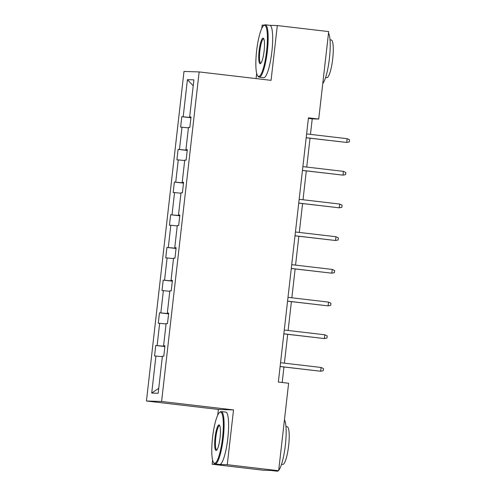 <?xml version="1.0" encoding="UTF-8"?>
<svg xmlns="http://www.w3.org/2000/svg" width="496" height="496" viewBox="0 0 496 496"><rect width="100%" height="100%" fill="white"/><g stroke="black" fill="none" stroke-linecap="round" stroke-linejoin="round"><path stroke-width="0.74" d="M212.604 460.052L212.133 464.225L227.28 464.702L233.523 409.913L218.37 409.442L217.725 415.146M218.37 409.442L146.444 401.01L183.997 71.449L199.144 71.92L161.597 401.481L146.444 401.01M264.294 25.153L262.167 25.085L261.789 28.384M256.674 73.29L256.066 78.591M212.133 464.225L263.506 470.245L278.653 470.723L288.622 383.247L278.349 382.044L308.45 117.85L318.723 119.052L328.687 31.583L277.314 25.563L269.781 25.327M227.28 464.702L278.653 470.723M162.347 356.655L154.56 355.954L155.75 345.476L164.877 346.549M158.745 388.287L151.708 393.08L155.93 355.998M164.901 346.32L155.75 345.476M157.127 345.52L159.656 323.311L158.286 323.268L159.476 312.79L168.603 313.863M168.628 313.639L159.476 312.79M160.847 312.833L163.376 290.625L162.006 290.582L163.203 280.11L172.323 281.176M172.348 280.953L163.203 280.11M164.573 280.153L167.102 257.945L165.732 257.901L166.923 247.423L176.049 248.496M176.074 248.267L166.923 247.423M168.299 247.467L170.829 225.258L169.452 225.215L170.649 214.743L179.769 215.81M179.8 215.586L170.649 214.743M172.019 214.787L174.549 192.578L173.178 192.535L174.375 182.057L183.495 183.123M183.52 182.9L174.375 182.057M175.745 182.1L178.275 159.892L176.905 159.848L178.095 149.37L187.221 150.443M187.246 150.214L178.095 149.37M179.465 149.414L182.001 127.205L180.625 127.162L181.821 116.69L190.941 117.757M190.966 117.533L181.821 116.69M183.191 116.734L187.42 79.645L193.886 79.85L189.658 116.932L191.034 116.975L189.838 127.453L188.468 127.41L185.938 149.618L187.308 149.662L186.118 160.134L184.741 160.096L182.212 182.305L183.582 182.342L182.392 192.82L181.021 192.777L178.492 214.985L179.862 215.028L178.665 225.506L177.295 225.463L174.766 247.671L176.136 247.715L174.945 258.187L173.569 258.143L171.039 280.352L172.416 280.395L171.219 290.873L169.849 290.83L167.319 313.038L168.69 313.081L167.493 323.559L166.123 323.516L163.593 345.724L164.963 345.768L163.773 356.24L162.403 356.196L158.174 393.285L151.708 393.08M164.951 345.91L163.593 345.724M166.073 323.975L159.656 323.311M168.671 313.224L167.319 313.038M169.793 291.288L163.376 290.625M172.397 280.544L171.039 280.352M173.519 258.602L167.102 257.945M176.123 247.857L174.766 247.671M177.246 225.922L170.829 225.258M179.843 215.171L178.492 214.985M180.966 193.235L174.549 192.578M183.57 182.491L182.212 182.305M184.692 160.549L178.275 159.892M187.29 149.804L185.938 149.618M188.418 127.869L182.001 127.205M191.016 117.124L189.658 116.932M233.523 409.913L161.597 401.481M199.144 71.92L271.07 80.346L277.314 25.563M310.465 134.379L312.232 118.848L318.723 119.052M282.193 382.497L283.96 367.003M284.394 363.171L287.686 334.323M288.12 330.485L291.406 301.636M291.846 297.805L295.132 268.95M295.566 265.118L298.852 236.27M299.293 232.432L302.579 203.583M303.013 199.752L306.305 170.897M306.739 167.065L310.025 138.217M308.382 118.401L312.232 118.848M193.211 85.765L187.42 79.645M306.181 137.764L346.71 142.451L306.187 137.702M347.138 138.682L349.556 139.829L349.314 141.918L346.71 142.451L347.138 138.682L306.615 133.932M266.612 51.069A25.73 4.979 -83.3 0 0 263.574 25.742A25.73 4.979 -83.3 0 0 256.624 50.753A25.73 4.979 -83.3 0 0 257.703 75.851A25.73 4.979 -83.3 0 0 266.612 51.069M263.574 25.742L264.244 25.197A26.362 5.103 96.7 0 1 265.304 24.8A26.362 5.103 96.7 0 1 267.35 51.144A26.362 5.103 96.7 0 1 259.166 77.165A26.362 5.103 96.7 0 1 258.224 76.533L257.703 75.851M264.114 50.989A12.865 2.492 96.7 0 1 260.636 63.494A12.865 2.492 96.7 0 1 259.117 50.834A12.865 2.492 96.7 0 1 263.574 38.44A12.865 2.492 96.7 0 1 264.114 50.989M263.822 38.886A12.233 2.368 -83.3 0 0 263.655 38.837A12.233 2.368 -83.3 0 0 259.861 50.908A12.233 2.368 -83.3 0 0 260.809 63.135A12.233 2.368 -83.3 0 0 260.983 63.122M328.526 33.034A26.362 5.103 96.7 0 1 329.412 58.416A26.362 5.103 96.7 0 1 322.766 83.557M330.02 39.816L331.229 39.959A18.978 3.677 96.7 0 1 332.704 58.925A18.978 3.677 96.7 0 1 326.814 77.661L325.605 77.519M265.304 24.8L269.824 25.327A26.362 5.103 96.7 0 1 271.87 51.671A26.362 5.103 96.7 0 1 263.686 77.698L259.166 77.165M222.549 437.825A25.73 4.979 -83.3 0 0 219.511 412.505A25.73 4.979 -83.3 0 0 212.555 437.515A25.73 4.979 -83.3 0 0 213.64 462.613A25.73 4.979 -83.3 0 0 222.549 437.825M219.511 412.505L220.174 411.959A26.362 5.103 96.7 0 1 221.235 411.562A26.362 5.103 96.7 0 1 223.287 437.906A26.362 5.103 96.7 0 1 215.097 463.927A26.362 5.103 96.7 0 1 214.16 463.295L213.64 462.613M220.05 437.751A12.865 2.492 96.7 0 1 216.572 450.256A12.865 2.492 96.7 0 1 215.053 437.596A12.865 2.492 96.7 0 1 219.505 425.202A12.865 2.492 96.7 0 1 220.05 437.751M219.753 425.649A12.233 2.368 -83.3 0 0 219.592 425.593A12.233 2.368 -83.3 0 0 215.791 437.67A12.233 2.368 -83.3 0 0 216.746 449.891A12.233 2.368 -83.3 0 0 216.913 449.884M284.456 419.796A26.362 5.103 96.7 0 1 285.349 445.179A26.362 5.103 96.7 0 1 278.702 470.32M285.956 426.579L287.165 426.721A18.978 3.677 96.7 0 1 288.641 445.687A18.978 3.677 96.7 0 1 282.745 464.423L281.536 464.281M221.235 411.562L225.754 412.089A26.362 5.103 96.7 0 1 227.807 438.433A26.362 5.103 96.7 0 1 219.623 464.454L215.097 463.927M272.54 470.53A26.362 5.103 96.7 0 1 272.025 470.599A26.362 5.103 96.7 0 1 271.696 470.506M278.33 470.71A26.362 5.103 96.7 0 1 277.159 471.2L272.025 470.599M302.455 170.45L342.99 175.138L302.461 170.388M343.418 171.362L345.83 172.509L345.588 174.604L342.99 175.138L343.418 171.362L302.889 166.613M298.728 203.131L339.264 207.818L298.735 203.069M339.692 204.048L342.104 205.195L341.868 207.291L339.264 207.818L339.692 204.048L299.169 199.299M295.008 235.817L335.538 240.504L295.015 235.755M335.972 236.735L338.384 237.875L338.142 239.971L335.538 240.504L335.972 236.735L295.442 231.985M291.282 268.503L331.818 273.184L291.288 268.435M332.246 269.415L334.657 270.562L334.422 272.657L331.818 273.184L332.246 269.415L291.722 264.666M287.556 301.184L328.092 305.871L287.568 301.122M328.519 302.101L330.931 303.248L330.696 305.344L328.092 305.871L328.519 302.101L287.996 297.352M283.836 333.87L324.365 338.557L283.842 333.808M324.799 334.781L327.211 335.928L326.969 338.024L324.365 338.557L324.799 334.781L284.27 330.032M280.11 366.55L320.645 371.237L280.116 366.488M321.073 367.468L323.485 368.615L323.249 370.71L320.645 371.237L321.073 367.468L280.55 362.719"/></g></svg>
